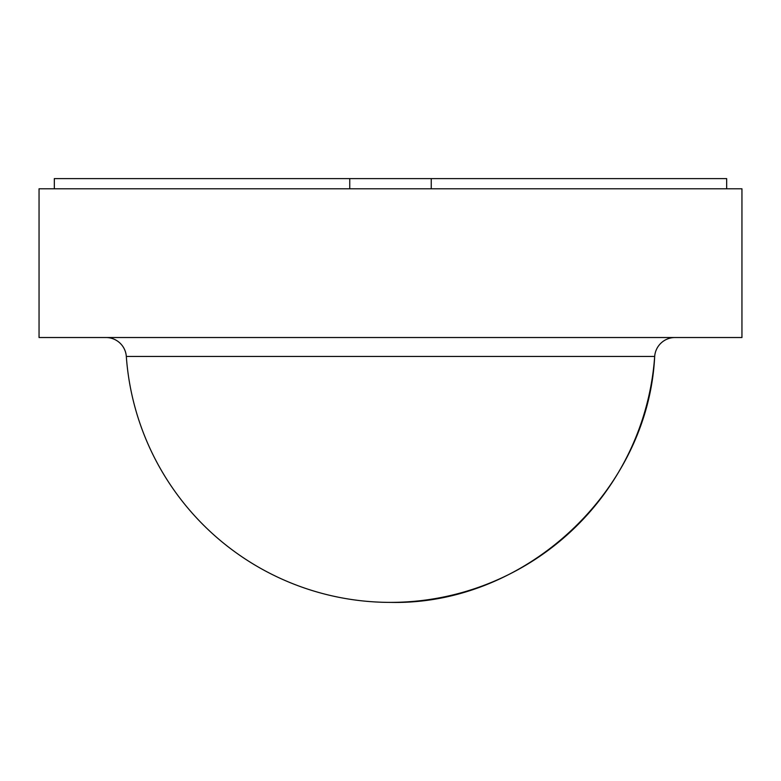 <?xml version="1.0" encoding="UTF-8"?>
<svg xmlns="http://www.w3.org/2000/svg" width="781" height="781" viewBox="0 0 781 781"><rect width="100%" height="100%" fill="white"/><g stroke="black" fill="none" stroke-linecap="round" stroke-linejoin="round"><path stroke-width="1.17" d="M105.991 337.529A20.374 20.374 0 0 1 126.317 356.448A264.857 264.857 0 0 0 390.5 602.385A264.857 264.857 0 0 0 654.683 356.448C648.171 490.976 525.144 605.5 390.5 602.385M675.009 337.529A20.374 20.374 0 0 0 654.683 356.448L126.317 356.448M39.05 300.851L39.05 188.797L741.95 188.797L741.95 337.529L39.05 337.529L39.05 300.851M726.672 188.797L726.672 178.615L54.328 178.615L54.328 188.797M349.751 188.797L349.751 178.615M431.249 188.797L431.249 178.615"/></g></svg>
